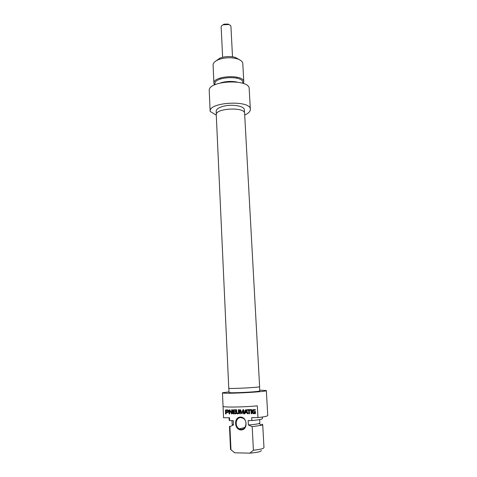 <?xml version="1.0" encoding="UTF-8"?>
<svg xmlns="http://www.w3.org/2000/svg" width="477" height="477" viewBox="0 0 477 477"><rect width="100%" height="100%" fill="white"/><g stroke="black" fill="none" stroke-linecap="round" stroke-linejoin="round"><path stroke-width="0.72" d="M254.801 412.993L254.813 412.074L254.152 412.08L254.122 411.496L255.451 411.484L255.541 413.142L255.088 413.672L253.072 413.589L252.303 412.581L252.226 410.649L252.661 409.838L255.267 409.558L255.296 410.178L252.965 410.643L253.37 412.981L255.183 412.909L255.189 411.991L254.533 411.997L254.503 411.496M254.724 413.052L255.183 412.909M255.296 410.101L254.104 410.113M252.661 409.838L253.365 409.588M252.226 410.649L253.043 409.761M252.172 411.15L252.601 410.572M252.22 412.116L252.601 412.039L252.554 411.073M252.303 412.581L252.601 412.039M252.738 413.368L253.12 413.285L252.685 412.504M253.072 413.589L253.454 413.505L253.12 413.285M253.579 413.684L253.961 413.607L253.454 413.505M255.368 413.595L253.961 413.607M254.152 412.08L254.533 411.997M254.813 412.074L255.189 411.991M254.855 412.838L255.231 412.754M254.849 412.891L255.231 412.808M249.316 410.238L249.495 413.72L248.833 413.72L248.654 410.244L247.283 410.262L247.253 409.648L250.658 409.612L250.693 410.226L249.316 410.238L250.687 410.148M247.283 410.262L247.641 409.642M248.654 410.244L247.67 410.184M248.833 413.72L249.215 413.642L249.036 410.166M243.234 410.47L241.928 413.821L240.295 410.5L240.414 413.786L239.758 413.792L239.806 409.755L240.545 409.832L241.887 413.052L242.739 410.172L243.324 409.648L243.914 410.172L244.093 413.762L243.437 413.768L243.234 410.47L243.592 410.411M243.3 410.596L243.622 410.393M243.437 413.768L243.825 413.684L243.687 410.518M242.984 409.737L243.389 409.648M242.739 410.172L243.371 409.66M241.976 412.897L242.364 412.82L243.127 410.095M241.887 413.052L242.364 412.82M239.806 409.755L240.175 409.683M239.585 410.22L240.187 409.683M239.758 413.792L240.152 413.714L239.979 410.142M240.295 410.5L240.7 410.435L240.307 410.512M240.342 410.548L240.7 410.435M241.481 413.523L241.869 413.446L240.736 410.47M226.229 410.482L226.128 411.872L227.565 411.842L227.696 410.608L226.575 410.417M227.338 410.47L226.629 410.405M227.386 410.476L227.738 410.393M227.809 410.864L228.095 410.53M227.845 411.156L228.209 410.786M227.845 411.216L228.244 411.079M227.845 411.287L228.244 411.138M227.833 411.436L228.244 411.21M227.756 411.705L228.239 411.359M227.565 411.842L228.155 411.627M225.424 410.375L225.877 409.88L228.012 409.952L228.483 410.882L228.256 412.259L226.158 412.474L226.217 413.899L225.579 413.905L225.424 410.375L226.02 409.88M225.526 410.041L225.925 409.97M225.43 410.262L225.836 410.184M225.579 413.905L225.979 413.821L225.824 410.298M226.158 412.474L228.084 412.384M227.75 412.462L228.054 412.402M233.384 413.845L232.973 413.487L232.907 409.964L235.513 409.779L235.543 410.381L233.515 410.464L233.503 411.472L235.543 411.454L235.572 412.062L233.533 412.08L233.581 413.028L235.698 413.219L235.727 413.827L233.384 413.845L233.778 413.762L233.336 413.165L233.39 409.797M233.533 412.08L235.566 411.985M235.537 410.309L234.082 410.327M232.907 409.964L233.301 409.886M232.812 410.381L233.205 410.303M232.973 413.487L233.366 413.41M233.092 413.72L233.486 413.637M233.277 413.827L233.676 413.744M235.721 413.75L233.778 413.762M231.661 412.891L231.572 409.821L232.198 409.815L232.359 413.326L231.876 413.899L229.675 410.798L229.735 413.869L229.115 413.875L228.954 410.351L229.801 409.886L231.661 412.891L232.108 412.742L231.971 409.815M228.954 410.351L229.532 409.803M229.115 413.875L229.515 413.797L229.354 410.274M229.664 410.798L230.063 410.721L229.664 410.798M229.687 410.816L230.069 410.721M229.747 410.894L230.087 410.739M231.309 413.565L231.709 413.487L230.147 410.816M231.578 413.839L231.971 413.762L231.709 413.487M231.709 412.82L232.108 412.742M231.709 412.855L232.102 412.772M246.025 410.393L245.381 412.17L246.728 412.158L246.025 410.393L246.317 410.274M246.728 412.158L247.11 412.074L246.412 410.315M245.965 410.333L246.353 410.256M245.375 410.083L245.929 409.618L246.526 410.071L248.034 413.726L247.336 413.732L246.925 412.706L245.244 412.718L244.939 413.756L244.242 413.756L245.375 410.083L246.013 409.63M244.242 413.756L244.629 413.678L245.762 410.005M244.957 413.672L244.629 413.678M245.244 412.718L246.925 412.706M247.336 413.732L247.724 413.654L247.313 412.623M250.908 409.606L251.57 409.6L251.784 413.702L251.123 413.702L250.908 409.606M251.123 413.702L251.504 413.625L251.296 409.606M237.981 413.201L238.44 412.623L238.321 409.743L238.971 409.737L239.072 412.903L238.572 413.66L237.665 413.857L236.753 413.672L236.181 412.927L235.978 409.773L236.622 409.767L236.783 412.647L237.635 413.249L238.834 412.545L238.715 409.743M236.097 412.396L236.491 412.319L236.371 409.767M236.181 412.927L236.574 412.843L236.491 412.319M236.449 413.434L236.842 413.35L236.574 412.843M236.753 413.672L237.147 413.595L236.842 413.35M237.081 413.797L237.474 413.714L237.147 413.595M237.665 413.857L238.059 413.774L237.474 413.714M238.357 413.756L238.059 413.774M238.44 412.623L238.834 412.545M238.315 412.981L238.703 412.903M234.75 452.81L230.975 449.781L229.92 426.635L233.456 424.959L233.253 420.607L229.646 420.613L229.515 417.727L223.552 417.757L223.051 406.303C222.425 407.477 243.574 407.221 257.306 405.826L257.944 417.59L251.713 417.619L251.862 420.559L248.153 420.571L248.38 424.977L252.184 426.682L253.412 450.24L249.817 453.15L234.75 452.81L233.503 451.88M240.491 417.089C233.587 417.059 234.183 429.956 241.118 429.95C248.106 430.039 247.432 416.97 240.491 417.089M240.503 428.602L240.533 429.211M240.778 417.619L242.811 418.108C248.821 420.797 245.357 431.941 239.466 428.859C234.416 426.796 235.531 417.351 240.778 417.619M230.975 449.781L230.522 449.298L229.479 426.277L229.92 426.635M231.995 420.607L232.174 424.464L233.456 424.959M229.091 417.727L229.21 420.297L229.646 420.613M259.715 390.12L266.339 390.562C267.746 391.885 221.089 394.246 222.455 392.786L223.552 417.757M257.944 417.59C264.324 416.868 267.597 416.171 267.758 415.491L266.339 390.562M249.817 453.15C257.968 452.423 261.754 451.492 261.175 450.36M223.552 417.733L222.455 392.786L229.02 391.856M252.184 426.682L261.79 425.198L262.714 424.596L263.984 447.599C263.703 448.601 260.174 449.477 253.412 450.24M262.714 424.596L262.076 424.178M259.524 386.716L259.756 390.878C260.669 391.808 228.155 393.453 229.043 392.434L228.853 388.272M248.38 424.977C253.585 424.602 257.145 424.131 259.065 423.552L259.852 423.057L259.667 419.587M251.862 420.559C258.576 419.939 262.088 419.295 262.386 418.615L262.296 417.035M244.612 113.365C245.035 106.693 215.109 108.213 216.266 114.802L228.757 388.2C227.851 389.101 260.531 387.443 259.619 386.638L244.612 113.365M214.978 84.721L214.942 83.934C213.768 76.63 243.204 75.139 242.835 82.521L242.876 83.332M213.917 83.427L213.082 65.057C213.07 63.024 214.805 61.247 218.281 59.726C224.428 57.478 230.683 57.157 237.039 58.778C240.658 59.941 242.578 61.533 242.787 63.554L243.801 81.913C244.2 73.989 212.653 75.587 213.917 83.427L214.477 84.954M239.442 59.714L235.376 57.407C230.099 56.059 224.905 56.322 219.808 58.2L216.021 60.883M216.278 115.154L210.148 111.415C208.443 101.947 251.015 99.788 250.359 109.376C250.371 111.469 248.487 113.341 244.701 114.993M250.359 109.376L249.185 88.74C249.787 78.431 207.513 80.571 209.242 90.761L210.142 111.35M243.395 83.511L243.801 81.913M216.325 114.212L216.188 111.23C216.272 109.197 218.675 107.534 223.409 106.252C232.198 103.885 244.558 106.067 244.331 109.805L244.492 112.805M236.938 82.026C231.482 81.024 226.086 81.293 220.756 82.837M229.574 24.882L228.072 24.077L224.095 24.172L222.348 25.245M222.634 57.282L221.155 26.945C221.161 26.086 221.853 25.376 223.23 24.81L228.638 24.536C230.069 24.965 230.838 25.597 230.934 26.45L232.508 56.787M252.184 411.669L252.566 411.585M240.384 410.637L240.772 410.56M241.404 413.338L241.791 413.255M232.943 413.243L233.336 413.165M237.397 413.845L237.79 413.768M237.94 413.839L238.333 413.762M238.44 412.271L238.834 412.194M238.446 412.444L238.84 412.361M253.359 413.464L252.977 413.541M227.988 410.447L227.589 410.524M233.587 413.714L233.193 413.797M246.37 410.262L245.983 410.339M237.206 413.625L236.813 413.708M244.856 427.511L239.466 428.859M232.991 424.876L232.049 425.579M259.065 423.552L261.79 425.198M219.808 58.2L218.281 59.726M235.376 57.407L237.039 58.778M236.735 78.156L236.675 77.095M220.571 78.961L220.523 77.9M210.148 111.415L209.242 90.761M223.755 24.291L223.23 24.81M228.072 24.077L228.638 24.536"/></g></svg>
